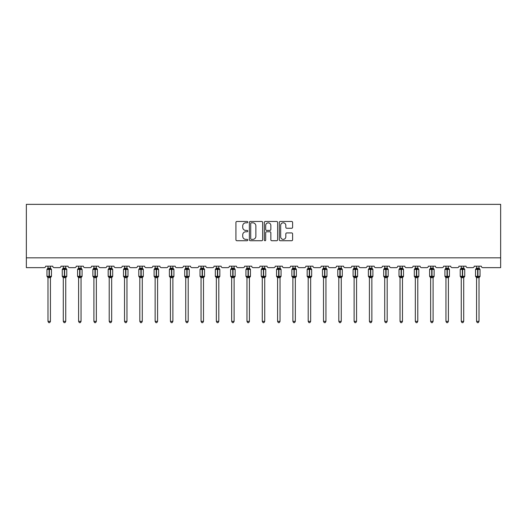 <?xml version="1.0" encoding="UTF-8"?>
<svg xmlns="http://www.w3.org/2000/svg" width="527" height="527" viewBox="0 0 527 527"><rect width="100%" height="100%" fill="white"/><g stroke="black" fill="none" stroke-linecap="round" stroke-linejoin="round"><path stroke-width="0.79" d="M247.802 222.137A0.672 0.672 0 0 0 247.13 221.465L236.893 221.465A0.962 0.962 0 0 0 235.931 222.427L235.931 239.765A0.962 0.962 0 0 0 236.893 240.727L247.13 240.727A0.672 0.672 0 0 0 247.802 240.055A0.672 0.672 0 0 0 247.13 239.377L245.806 239.377A3.083 3.083 0 0 1 242.723 236.3L242.723 234.851A3.083 3.083 0 0 1 245.806 231.768L247.13 231.768A0.672 0.672 0 0 0 247.802 231.096A0.672 0.672 0 0 0 247.13 230.424L245.806 230.424A3.083 3.083 0 0 1 242.723 227.341L242.723 225.899A3.083 3.083 0 0 1 245.806 222.816L247.13 222.816A0.672 0.672 0 0 0 247.802 222.137M291.648 228.257A0.962 0.962 0 0 0 292.61 227.295L292.61 222.427A0.962 0.962 0 0 0 291.648 221.465L280.285 221.465A0.962 0.962 0 0 0 279.317 222.427L279.317 239.765A0.962 0.962 0 0 0 280.285 240.727L291.648 240.727A0.962 0.962 0 0 0 292.61 239.765L292.61 233.889A0.962 0.962 0 0 0 291.648 232.927L286.78 232.927A0.962 0.962 0 0 0 285.818 233.889L285.818 236.801A2.576 2.576 0 0 1 283.243 239.377A2.576 2.576 0 0 1 280.667 236.801L280.667 225.391A2.576 2.576 0 0 1 283.243 222.816A2.576 2.576 0 0 1 285.818 225.391L285.818 227.295A0.962 0.962 0 0 0 286.78 228.257L291.648 228.257M500.65 257.835L500.65 204.357L26.35 204.357L26.35 267.644L44.209 267.644A1.469 1.469 0 0 0 45.678 266.175L52.746 266.175A1.469 1.469 0 0 0 54.215 267.644L59.511 267.644A1.469 1.469 0 0 0 60.987 266.175L68.049 266.175A1.469 1.469 0 0 0 69.524 267.644L74.821 267.644A1.469 1.469 0 0 0 76.29 266.175L83.358 266.175A1.469 1.469 0 0 0 84.827 267.644L90.124 267.644A1.469 1.469 0 0 0 91.599 266.175L98.661 266.175A1.469 1.469 0 0 0 100.137 267.644L105.433 267.644A1.469 1.469 0 0 0 106.902 266.175L113.97 266.175A1.469 1.469 0 0 0 115.439 267.644L120.742 267.644A1.469 1.469 0 0 0 122.211 266.175L129.273 266.175A1.469 1.469 0 0 0 130.749 267.644L136.045 267.644A1.469 1.469 0 0 0 137.514 266.175L144.582 266.175A1.469 1.469 0 0 0 146.051 267.644L151.354 267.644A1.469 1.469 0 0 0 152.823 266.175L159.885 266.175A1.469 1.469 0 0 0 161.361 267.644L166.657 267.644A1.469 1.469 0 0 0 168.133 266.175L175.195 266.175A1.469 1.469 0 0 0 176.664 267.644L181.967 267.644A1.469 1.469 0 0 0 183.436 266.175L190.497 266.175A1.469 1.469 0 0 0 191.973 267.644L197.269 267.644A1.469 1.469 0 0 0 198.745 266.175L205.807 266.175A1.469 1.469 0 0 0 207.276 267.644L212.579 267.644A1.469 1.469 0 0 0 214.048 266.175L221.116 266.175A1.469 1.469 0 0 0 222.585 267.644L227.881 267.644A1.469 1.469 0 0 0 229.357 266.175L236.419 266.175A1.469 1.469 0 0 0 237.894 267.644L243.191 267.644A1.469 1.469 0 0 0 244.66 266.175L251.728 266.175A1.469 1.469 0 0 0 253.197 267.644L258.493 267.644A1.469 1.469 0 0 0 259.969 266.175L267.031 266.175A1.469 1.469 0 0 0 268.507 267.644L273.803 267.644A1.469 1.469 0 0 0 275.272 266.175L282.34 266.175A1.469 1.469 0 0 0 283.809 267.644L289.106 267.644A1.469 1.469 0 0 0 290.581 266.175L297.643 266.175A1.469 1.469 0 0 0 299.119 267.644L304.415 267.644A1.469 1.469 0 0 0 305.884 266.175L312.952 266.175A1.469 1.469 0 0 0 314.421 267.644L319.724 267.644A1.469 1.469 0 0 0 321.193 266.175L328.255 266.175A1.469 1.469 0 0 0 329.731 267.644L335.027 267.644A1.469 1.469 0 0 0 336.503 266.175L343.564 266.175A1.469 1.469 0 0 0 345.033 267.644L350.336 267.644A1.469 1.469 0 0 0 351.805 266.175L358.867 266.175A1.469 1.469 0 0 0 360.343 267.644L365.639 267.644A1.469 1.469 0 0 0 367.115 266.175L374.177 266.175A1.469 1.469 0 0 0 375.646 267.644L380.949 267.644A1.469 1.469 0 0 0 382.418 266.175L389.486 266.175A1.469 1.469 0 0 0 390.955 267.644L396.251 267.644A1.469 1.469 0 0 0 397.727 266.175L404.789 266.175A1.469 1.469 0 0 0 406.258 267.644L411.561 267.644A1.469 1.469 0 0 0 413.03 266.175L420.098 266.175A1.469 1.469 0 0 0 421.567 267.644L426.863 267.644A1.469 1.469 0 0 0 428.339 266.175L435.401 266.175A1.469 1.469 0 0 0 436.876 267.644L442.173 267.644A1.469 1.469 0 0 0 443.642 266.175L450.71 266.175A1.469 1.469 0 0 0 452.179 267.644L457.476 267.644A1.469 1.469 0 0 0 458.951 266.175L466.013 266.175A1.469 1.469 0 0 0 467.489 267.644L472.785 267.644A1.469 1.469 0 0 0 474.254 266.175L481.322 266.175A1.469 1.469 0 0 0 482.791 267.644L500.65 267.644L500.65 257.835L26.35 257.835M262.657 222.427A0.962 0.962 0 0 0 261.695 221.465L250.332 221.465A0.962 0.962 0 0 0 249.37 222.427L249.37 239.765A0.962 0.962 0 0 0 250.332 240.727L261.695 240.727A0.962 0.962 0 0 0 262.657 239.765L262.657 222.427M265.305 221.465L276.668 221.465A0.962 0.962 0 0 1 277.63 222.427L277.63 239.765A0.962 0.962 0 0 1 276.668 240.727L271.807 240.727A0.962 0.962 0 0 1 270.845 239.765L270.845 232.736A0.962 0.962 0 0 0 269.883 231.768L266.655 231.768A0.962 0.962 0 0 0 265.694 232.736L265.694 240.055A0.672 0.672 0 0 1 265.015 240.727A0.672 0.672 0 0 1 264.343 240.055L264.343 222.427A0.962 0.962 0 0 1 265.305 221.465M251.392 222.816A0.672 0.672 0 0 0 250.714 223.488L250.714 238.705A0.672 0.672 0 0 0 251.392 239.377L252.789 239.377A3.083 3.083 0 0 0 255.865 236.3L255.865 225.899A3.083 3.083 0 0 0 252.789 222.816L251.392 222.816M270.845 225.437A2.576 2.576 0 0 0 268.269 222.862A2.576 2.576 0 0 0 265.694 225.437L265.694 229.462A0.962 0.962 0 0 0 266.655 230.424L269.883 230.424A0.962 0.962 0 0 0 270.845 229.462L270.845 225.437M50.44 321.365L49.703 322.643L48.721 322.643L47.983 321.365L50.44 321.365L50.44 277.571L49.064 277.716L49.064 276.747L47.628 276.398L49.064 276.747L49.36 276.306L49.36 268.994L50.796 269.343L51.145 268.974A0.487 0.487 0 0 1 51.468 269.435L46.956 269.435L46.956 276.306L49.064 276.306L49.064 268.994L47.417 269.027A1.08 1.028 0 0 0 47.983 268.118L50.44 268.171L50.44 266.175M49.064 276.747L49.36 276.306L51.468 276.306A0.487 0.487 0 0 1 51.145 276.767L50.44 277.782M47.983 321.365L47.983 277.571L47.628 276.398L47.417 276.715A1.08 1.028 180 0 1 47.983 277.624M49.064 277.716L47.983 277.571M47.983 266.175L47.983 268.124M49.36 277.716L49.36 276.747L50.796 276.398L51.145 276.767M47.983 268.171L47.628 269.343L47.983 268.171M50.796 269.343L50.44 268.171M50.44 277.571L50.796 276.398M65.743 321.365L65.005 322.643L64.031 322.643L63.293 321.365L65.743 321.365L65.743 277.571L64.373 277.716L64.373 276.747L62.937 276.398L64.373 276.747L64.663 276.306L64.663 268.994L66.099 269.343L66.455 268.974A0.487 0.487 0 0 1 66.777 269.435L62.258 269.435L62.258 276.306L64.373 276.306L64.373 268.994L62.726 269.027A1.08 1.028 0 0 0 63.293 268.118L65.743 268.171L65.743 266.175M64.373 276.747L64.663 276.306L66.777 276.306A0.487 0.487 0 0 1 66.455 276.767L65.743 277.782M63.293 321.365L63.293 277.571L62.937 276.398L62.726 276.715A1.08 1.028 180 0 1 63.293 277.624M64.373 277.716L63.293 277.571M63.293 266.175L63.293 268.124M64.663 277.716L64.663 276.747L66.099 276.398L66.455 276.767M63.293 268.171L62.937 269.343L63.293 268.171M66.099 269.343L65.743 268.171M65.743 277.571L66.099 276.398M81.053 321.365L80.315 322.643L79.333 322.643L78.595 321.365L81.053 321.365L81.053 277.571L79.676 277.716L79.676 276.747L78.24 276.398L79.676 276.747L79.972 276.306L79.972 268.994L81.408 269.343L81.757 268.974A0.487 0.487 0 0 1 82.08 269.435L77.568 269.435L77.568 276.306L79.676 276.306L79.676 268.994L78.029 269.027A1.08 1.028 0 0 0 78.595 268.118L81.053 268.171L81.053 266.175M79.676 276.747L79.972 276.306L82.08 276.306A0.487 0.487 0 0 1 81.757 276.767L81.053 277.782M78.595 321.365L78.595 277.571L78.24 276.398L78.029 276.715A1.08 1.028 180 0 1 78.595 277.624M79.676 277.716L78.595 277.571M78.595 266.175L78.595 268.124M79.972 277.716L79.972 276.747L81.408 276.398L81.757 276.767M78.595 268.171L78.24 269.343L78.595 268.171M81.408 269.343L81.053 268.171M81.053 277.571L81.408 276.398M96.355 321.365L95.618 322.643L94.643 322.643L93.905 321.365L96.355 321.365L96.355 277.571L94.985 277.716L94.985 276.747L93.549 276.398L94.985 276.747L95.275 276.306L95.275 268.994L96.711 269.343L97.067 268.974A0.487 0.487 0 0 1 97.39 269.435L92.871 269.435L92.871 276.306L94.985 276.306L94.985 268.994L93.338 269.027A1.08 1.028 0 0 0 93.905 268.118L96.355 268.171L96.355 266.175M94.985 276.747L95.275 276.306L97.39 276.306A0.487 0.487 0 0 1 97.067 276.767L96.355 277.782M93.905 321.365L93.905 277.571L93.549 276.398L93.338 276.715A1.08 1.028 180 0 1 93.905 277.624M94.985 277.716L93.905 277.571M93.905 266.175L93.905 268.124M95.275 277.716L95.275 276.747L96.711 276.398L97.067 276.767M93.905 268.171L93.549 269.343L93.905 268.171M96.711 269.343L96.355 268.171M96.355 277.571L96.711 276.398M111.665 321.365L110.927 322.643L109.945 322.643L109.208 321.365L111.665 321.365L111.665 277.571L110.288 277.716L110.288 276.747L108.852 276.398L110.288 276.747L110.584 276.306L110.584 268.994L112.02 269.343L112.37 268.974A0.487 0.487 0 0 1 112.692 269.435L108.18 269.435L108.18 276.306L110.288 276.306L110.288 268.994L108.641 269.027A1.08 1.028 0 0 0 109.208 268.118L111.665 268.171L111.665 266.175M110.288 276.747L110.584 276.306L112.692 276.306A0.487 0.487 0 0 1 112.37 276.767L111.665 277.782M109.208 321.365L109.208 277.571L108.852 276.398L108.641 276.715A1.08 1.028 180 0 1 109.208 277.624M110.288 277.716L109.208 277.571M109.208 266.175L109.208 268.124M110.584 277.716L110.584 276.747L112.02 276.398L112.37 276.767M109.208 268.171L108.852 269.343L109.208 268.171M112.02 269.343L111.665 268.171M111.665 277.571L112.02 276.398M126.967 321.365L126.236 322.643L125.255 322.643L124.517 321.365L126.967 321.365L126.967 277.571L125.597 277.716L125.597 276.747L124.161 276.398L125.597 276.747L125.887 276.306L125.887 268.994L127.323 269.343L127.679 268.974A0.487 0.487 0 0 1 128.002 269.435L123.489 269.435L123.489 276.306L125.597 276.306L125.597 268.994L123.95 269.027A1.08 1.028 0 0 0 124.517 268.118L126.967 268.171L126.967 266.175M125.597 276.747L125.887 276.306L128.002 276.306A0.487 0.487 0 0 1 127.679 276.767L126.967 277.782M124.517 321.365L124.517 277.571L124.161 276.398L123.95 276.715A1.08 1.028 180 0 1 124.517 277.624M125.597 277.716L124.517 277.571M124.517 266.175L124.517 268.124M125.887 277.716L125.887 276.747L127.323 276.398L127.679 276.767M124.517 268.171L124.161 269.343L124.517 268.171M127.323 269.343L126.967 268.171M126.967 277.571L127.323 276.398M142.277 321.365L141.539 322.643L140.557 322.643L139.82 321.365L142.277 321.365L142.277 277.571L140.9 277.716L140.9 276.747L139.464 276.398L140.9 276.747L141.196 276.306L141.196 268.994L142.633 269.343L142.982 268.974A0.487 0.487 0 0 1 143.304 269.435L138.792 269.435L138.792 276.306L140.9 276.306L140.9 268.994L139.253 269.027A1.08 1.028 0 0 0 139.82 268.118L142.277 268.171L142.277 266.175M140.9 276.747L141.196 276.306L143.304 276.306A0.487 0.487 0 0 1 142.982 276.767L142.277 277.782M139.82 321.365L139.82 277.571L139.464 276.398L139.253 276.715A1.08 1.028 180 0 1 139.82 277.624M140.9 277.716L139.82 277.571M139.82 266.175L139.82 268.124M141.196 277.716L141.196 276.747L142.633 276.398L142.982 276.767M139.82 268.171L139.464 269.343L139.82 268.171M142.633 269.343L142.277 268.171M142.277 277.571L142.633 276.398M157.58 321.365L156.848 322.643L155.867 322.643L155.129 321.365L157.58 321.365L157.586 277.571L156.209 277.716L156.209 276.747L154.773 276.398L156.209 276.747L156.506 276.306L156.506 268.994L157.935 269.343L158.291 268.974A0.487 0.487 0 0 1 158.614 269.435L154.101 269.435L154.101 276.306L156.209 276.306L156.209 268.994L154.563 269.027A1.08 1.028 0 0 0 155.129 268.118L157.586 268.171L157.58 266.175M156.209 276.747L156.506 276.306L158.614 276.306A0.487 0.487 0 0 1 158.291 276.767L157.58 277.782M155.129 321.365L155.129 277.571L154.773 276.398L154.563 276.715A1.08 1.028 180 0 1 155.129 277.624M156.209 277.716L155.129 277.571M155.129 266.175L155.129 268.124M156.506 277.716L156.506 276.747L157.935 276.398L158.291 276.767M155.129 268.171L154.773 269.343L155.129 268.171M157.935 269.343L157.586 268.171M157.586 277.571L157.935 276.398M172.889 321.365L172.151 322.643L171.17 322.643L170.438 321.365L172.889 321.365L172.889 277.571L171.512 277.716L171.512 276.747L170.083 276.398L171.512 276.747L171.809 276.306L171.809 268.994L173.245 269.343L173.594 268.974A0.487 0.487 0 0 1 173.917 269.435L169.404 269.435L169.404 276.306L171.512 276.306L171.512 268.994L169.872 269.027A1.08 1.028 0 0 0 170.438 268.118L172.889 268.171L172.889 266.175M171.512 276.747L171.809 276.306L173.917 276.306A0.487 0.487 0 0 1 173.594 276.767L172.889 277.782M170.438 321.365L170.438 277.617L170.083 276.398L169.872 276.715A1.08 1.028 180 0 1 170.438 277.624M171.512 277.716L170.432 277.571M170.438 266.175L170.438 268.124M171.809 277.716L171.809 276.747L173.245 276.398L173.594 276.767M170.432 268.171L170.083 269.343L170.432 268.171M173.245 269.343L172.889 268.171M172.889 277.571L173.245 276.398M188.192 321.365L187.46 322.643L186.479 322.643L185.741 321.365L188.192 321.365L188.198 277.571L186.821 277.716L186.821 276.747L185.385 276.398L186.821 276.747L187.118 276.306L187.118 268.994L188.554 269.343L188.903 268.974A0.487 0.487 0 0 1 189.226 269.435L184.713 269.435L184.713 276.306L186.821 276.306L186.821 268.994L185.175 269.027A1.08 1.028 0 0 0 185.741 268.118L188.198 268.171L188.192 266.175M186.821 276.747L187.118 276.306L189.226 276.306A0.487 0.487 0 0 1 188.903 276.767L188.192 277.782M185.741 321.365L185.741 277.571L185.385 276.398L185.175 276.715A1.08 1.028 180 0 1 185.741 277.624M186.821 277.716L185.741 277.571M185.741 266.175L185.741 268.124M187.118 277.716L187.118 276.747L188.554 276.398L188.903 276.767M185.741 268.171L185.385 269.343L185.741 268.171M188.554 269.343L188.198 268.171M188.198 277.571L188.554 276.398M203.501 321.365L202.763 322.643L201.782 322.643L201.05 321.365L203.501 321.365L203.501 277.571L202.124 277.716L202.124 276.747L200.695 276.398L202.124 276.747L202.421 276.306L202.421 268.994L203.857 269.343L204.212 268.974A0.487 0.487 0 0 1 204.529 269.435L200.016 269.435L200.016 276.306L202.124 276.306L202.124 268.994L200.484 269.027A1.08 1.028 0 0 0 201.05 268.118L203.501 268.171L203.501 266.175M202.124 276.747L202.421 276.306L204.529 276.306A0.487 0.487 0 0 1 204.212 276.767L203.501 277.782M201.05 321.365L201.05 277.571L200.695 276.398L200.484 276.715A1.08 1.028 180 0 1 201.05 277.624M202.124 277.716L201.05 277.571M201.05 266.175L201.05 268.124M202.421 277.716L202.421 276.747L203.857 276.398L204.212 276.767M201.05 268.171L200.695 269.343L201.05 268.171M203.857 269.343L203.501 268.171M203.501 277.571L203.857 276.398M218.81 321.365L218.073 322.643L217.091 322.643L216.353 321.365L218.81 321.365L218.81 277.571L217.434 277.716L217.434 276.747L215.998 276.398L217.434 276.747L217.73 276.306L217.73 268.994L219.166 269.343L219.515 268.974A0.487 0.487 0 0 1 219.838 269.435L215.326 269.435L215.326 276.306L217.434 276.306L217.434 268.994L215.787 269.027A1.08 1.028 0 0 0 216.353 268.118L218.81 268.171L218.81 266.175M217.434 276.747L217.73 276.306L219.838 276.306A0.487 0.487 0 0 1 219.515 276.767L218.81 277.782M216.353 321.365L216.353 277.571L215.998 276.398L215.787 276.715A1.08 1.028 180 0 1 216.353 277.624M217.434 277.716L216.353 277.571M216.353 266.175L216.353 268.124M217.73 277.716L217.73 276.747L219.166 276.398L219.515 276.767M216.353 268.171L215.998 269.343L216.353 268.171M219.166 269.343L218.81 268.171M218.81 277.571L219.166 276.398M234.113 321.365L233.375 322.643L232.4 322.643L231.663 321.365L234.113 321.365L234.113 277.571L232.743 277.716L232.743 276.747L231.307 276.398L232.743 276.747L233.033 276.306L233.033 268.994L234.469 269.343L234.825 268.974A0.487 0.487 0 0 1 235.141 269.435L230.628 269.435L230.628 276.306L232.743 276.306L232.743 268.994L231.096 269.027A1.08 1.028 0 0 0 231.663 268.118L234.113 268.171L234.113 266.175M232.743 276.747L233.033 276.306L235.141 276.306A0.487 0.487 0 0 1 234.825 276.767L234.113 277.782M231.663 321.365L231.663 277.571L231.307 276.398L231.096 276.715A1.08 1.028 180 0 1 231.663 277.624M232.743 277.716L231.663 277.571M231.663 266.175L231.663 268.124M233.033 277.716L233.033 276.747L234.469 276.398L234.825 276.767M231.663 268.171L231.307 269.343L231.663 268.171M234.469 269.343L234.113 268.171M234.113 277.571L234.469 276.398M249.423 321.365L248.685 322.643L247.703 322.643L246.965 321.365L249.423 321.365L249.423 277.571L248.046 277.716L248.046 276.747L246.61 276.398L248.046 276.747L248.342 276.306L248.342 268.994L249.778 269.343L250.127 268.974A0.487 0.487 0 0 1 250.45 269.435L245.938 269.435L245.938 276.306L248.046 276.306L248.046 268.994L246.399 269.027A1.08 1.028 0 0 0 246.965 268.118L249.423 268.171L249.423 266.175M248.046 276.747L248.342 276.306L250.45 276.306A0.487 0.487 0 0 1 250.127 276.767L249.423 277.782M246.965 321.365L246.965 277.571L246.61 276.398L246.399 276.715A1.08 1.028 180 0 1 246.965 277.624M248.046 277.716L246.965 277.571M246.965 266.175L246.965 268.124M248.342 277.716L248.342 276.747L249.778 276.398L250.127 276.767M246.965 268.171L246.61 269.343L246.965 268.171M249.778 269.343L249.423 268.171M249.423 277.571L249.778 276.398M264.725 321.365L263.987 322.643L263.013 322.643L262.275 321.365L264.725 321.365L264.725 277.571L263.355 277.716L263.355 276.747L261.919 276.398L263.355 276.747L263.645 276.306L263.645 268.994L265.081 269.343L265.437 268.974A0.487 0.487 0 0 1 265.76 269.435L261.24 269.435L261.24 276.306L263.355 276.306L263.355 268.994L261.708 269.027A1.08 1.028 0 0 0 262.275 268.118L264.725 268.171L264.725 266.175M263.355 276.747L263.645 276.306L265.76 276.306A0.487 0.487 0 0 1 265.437 276.767L264.725 277.782M262.275 321.365L262.275 277.571L261.919 276.398L261.708 276.715A1.08 1.028 180 0 1 262.275 277.624M263.355 277.716L262.275 277.571M262.275 266.175L262.275 268.124M263.645 277.716L263.645 276.747L265.081 276.398L265.437 276.767M262.275 268.171L261.919 269.343L262.275 268.171M265.081 269.343L264.725 268.171M264.725 277.571L265.081 276.398M277.577 321.365L280.035 321.365L279.297 322.643L278.315 322.643L277.577 321.365L277.577 277.617A1.08 1.028 180 0 0 277.011 276.715L278.658 276.747L278.954 276.306L278.954 268.994L280.39 269.343L280.739 268.974A0.487 0.487 0 0 1 281.062 269.435L276.55 269.435L276.55 276.306L278.658 276.306L278.658 268.994L277.011 269.027A1.08 1.028 0 0 0 277.577 268.118L280.035 268.171L280.035 266.175M280.035 321.365L280.035 277.571L278.658 277.716L278.658 276.747L278.954 276.306L281.062 276.306A0.487 0.487 0 0 1 280.739 276.767L280.035 277.782M278.658 277.716L277.577 277.624M277.577 266.175L277.577 268.124M278.954 277.716L278.954 276.747L280.39 276.398L280.739 276.767M277.577 268.171L277.222 269.343L277.577 268.171M280.39 269.343L280.035 268.171M280.035 277.571L280.39 276.398M277.577 277.571L277.222 276.398M292.887 321.365L295.337 321.365L294.6 322.643L293.625 322.643L292.887 321.365L292.887 277.617A1.08 1.028 180 0 0 292.32 276.715L293.967 276.747L294.257 276.306L294.257 268.994L295.693 269.343L296.049 268.974A0.487 0.487 0 0 1 296.372 269.435L291.859 269.435L291.859 276.306L293.967 276.306L293.967 268.994L292.32 269.027A1.08 1.028 0 0 0 292.887 268.118L295.337 268.171L295.337 266.175M295.337 321.365L295.337 277.571L293.967 277.716L293.967 276.747L294.257 276.306L296.372 276.306A0.487 0.487 0 0 1 296.049 276.767L295.337 277.782M293.967 277.716L292.887 277.624M292.887 266.175L292.887 268.124M294.257 277.716L294.257 276.747L295.693 276.398L296.049 276.767M292.887 268.171L292.531 269.343L292.887 268.171M295.693 269.343L295.337 268.171M295.337 277.571L295.693 276.398M292.887 277.571L292.531 276.398M308.19 321.365L310.647 321.365L309.909 322.643L308.927 322.643L308.19 321.365L308.19 277.617A1.08 1.028 180 0 0 307.623 276.715L309.27 276.747L309.566 276.306L309.566 268.994L311.002 269.343L311.352 268.974A0.487 0.487 0 0 1 311.674 269.435L307.162 269.435L307.162 276.306L309.27 276.306L309.27 268.994L307.623 269.027A1.08 1.028 0 0 0 308.19 268.118L310.647 268.171L310.647 266.175M310.647 321.365L310.647 277.571L309.27 277.716L309.27 276.747L309.566 276.306L311.674 276.306A0.487 0.487 0 0 1 311.352 276.767L310.647 277.782M309.27 277.716L308.19 277.624M308.19 266.175L308.19 268.124M309.566 277.716L309.566 276.747L311.002 276.398L311.352 276.767M308.19 268.171L307.834 269.343L308.19 268.171M311.002 269.343L310.647 268.171M310.647 277.571L311.002 276.398M308.19 277.571L307.834 276.398M323.499 321.365L325.95 321.365L325.218 322.643L324.237 322.643L323.499 321.365L323.499 277.617A1.08 1.028 180 0 0 322.932 276.715L324.579 276.747L324.876 276.306L324.876 268.994L326.305 269.343L326.661 268.974A0.487 0.487 0 0 1 326.984 269.435L322.471 269.435L322.471 276.306L324.579 276.306L324.579 268.994L322.932 269.027A1.08 1.028 0 0 0 323.499 268.118L325.95 268.171L325.95 266.175M325.95 321.365L325.95 277.571L324.579 277.716L324.579 276.747L324.876 276.306L326.984 276.306A0.487 0.487 0 0 1 326.661 276.767L325.95 277.782M324.579 277.716L323.499 277.624M323.499 266.175L323.499 268.124M324.876 277.716L324.876 276.747L326.305 276.398L326.661 276.767M323.499 268.171L323.143 269.343L323.499 268.171M326.305 269.343L325.95 268.171M325.95 277.571L326.305 276.398M323.499 277.571L323.143 276.398M338.808 321.365L341.259 321.365L340.521 322.643L339.54 322.643L338.808 321.365L338.808 277.617A1.08 1.028 180 0 0 338.235 276.715L339.882 276.747L340.178 276.306L340.178 268.994L341.615 269.343L341.964 268.974A0.487 0.487 0 0 1 342.286 269.435L337.774 269.435L337.774 276.306L339.882 276.306L339.882 268.994L338.235 269.027A1.08 1.028 0 0 0 338.808 268.118L341.259 268.171L341.259 266.175M341.259 321.365L341.259 277.571L339.882 277.716L339.882 276.747L340.178 276.306L342.286 276.306A0.487 0.487 0 0 1 341.964 276.767L341.259 277.782M339.882 277.716L338.808 277.624M338.808 266.175L338.808 268.124M340.178 277.716L340.178 276.747L341.615 276.398L341.964 276.767M338.802 268.171L338.446 269.343L338.802 268.171M341.615 269.343L341.259 268.171M341.259 277.571L341.615 276.398M338.802 277.571L338.446 276.398M354.111 321.365L356.562 321.365L355.83 322.643L354.849 322.643L354.111 321.365L354.111 277.617A1.08 1.028 180 0 0 353.545 276.715L355.191 276.747L355.488 276.306L355.488 268.994L356.917 269.343L357.273 268.974A0.487 0.487 0 0 1 357.596 269.435L353.083 269.435L353.083 276.306L355.191 276.306L355.191 268.994L353.545 269.027A1.08 1.028 0 0 0 354.111 268.118L356.568 268.171L356.562 266.175M356.562 321.365L356.568 277.571L355.191 277.716L355.191 276.747L355.488 276.306L357.596 276.306A0.487 0.487 0 0 1 357.273 276.767L356.562 277.782M355.191 277.716L354.111 277.624M354.111 266.175L354.111 268.124M355.488 277.716L355.488 276.747L356.917 276.398L357.273 276.767M354.111 268.171L353.755 269.343L354.111 268.171M356.917 269.343L356.568 268.171M356.568 277.571L356.917 276.398M354.111 277.571L353.755 276.398M369.42 321.365L371.871 321.365L371.133 322.643L370.152 322.643L369.42 321.365L369.42 277.617A1.08 1.028 180 0 0 368.854 276.715L370.494 276.747L370.791 276.306L370.791 268.994L372.227 269.343L372.576 268.974A0.487 0.487 0 0 1 372.899 269.435L368.386 269.435L368.386 276.306L370.494 276.306L370.494 268.994L368.854 269.027A1.08 1.028 0 0 0 369.42 268.118L371.871 268.171L371.871 266.175M371.871 321.365L371.871 277.571L370.494 277.716L370.494 276.747L370.791 276.306L372.899 276.306A0.487 0.487 0 0 1 372.576 276.767L371.871 277.782M370.494 277.716L369.42 277.624M369.42 266.175L369.42 268.124M370.791 277.716L370.791 276.747L372.227 276.398L372.576 276.767M369.414 268.171L369.065 269.343L369.414 268.171M372.227 269.343L371.871 268.171M371.871 277.571L372.227 276.398M369.414 277.571L369.065 276.398M384.723 321.365L387.18 321.365L386.443 322.643L385.461 322.643L384.723 321.365L384.723 277.617A1.08 1.028 180 0 0 384.157 276.715L385.804 276.747L386.1 276.306L386.1 268.994L387.536 269.343L387.885 268.974A0.487 0.487 0 0 1 388.208 269.435L383.696 269.435L383.696 276.306L385.804 276.306L385.804 268.994L384.157 269.027A1.08 1.028 0 0 0 384.723 268.118L387.18 268.171L387.18 266.175M387.18 321.365L387.18 277.571L385.804 277.716L385.804 276.747L386.1 276.306L388.208 276.306A0.487 0.487 0 0 1 387.885 276.767L387.18 277.782M385.804 277.716L384.723 277.624M384.723 266.175L384.723 268.124M386.1 277.716L386.1 276.747L387.536 276.398L387.885 276.767M384.723 268.171L384.367 269.343L384.723 268.171M387.536 269.343L387.18 268.171M387.18 277.571L387.536 276.398M384.723 277.571L384.367 276.398M400.033 321.365L402.483 321.365L401.745 322.643L400.764 322.643L400.033 321.365L400.033 277.617A1.08 1.028 180 0 0 399.466 276.715L401.113 276.747L401.403 276.306L401.403 268.994L402.839 269.343L403.195 268.974A0.487 0.487 0 0 1 403.511 269.435L398.998 269.435L398.998 276.306L401.113 276.306L401.113 268.994L399.466 269.027A1.08 1.028 0 0 0 400.033 268.118L402.483 268.171L402.483 266.175M402.483 321.365L402.483 277.571L401.113 277.716L401.113 276.747L401.403 276.306L403.511 276.306A0.487 0.487 0 0 1 403.195 276.767L402.483 277.782M401.113 277.716L400.033 277.624M400.033 266.175L400.033 268.124M401.403 277.716L401.403 276.747L402.839 276.398L403.195 276.767M400.033 268.171L399.677 269.343L400.033 268.171M402.839 269.343L402.483 268.171M402.483 277.571L402.839 276.398M400.033 277.571L399.677 276.398M415.335 321.365L417.792 321.365L417.055 322.643L416.073 322.643L415.335 321.365L415.335 277.617A1.08 1.028 180 0 0 414.769 276.715L416.416 276.747L416.712 276.306L416.712 268.994L418.148 269.343L418.497 268.974A0.487 0.487 0 0 1 418.82 269.435L414.308 269.435L414.308 276.306L416.416 276.306L416.416 268.994L414.769 269.027A1.08 1.028 0 0 0 415.335 268.118L417.792 268.171L417.792 266.175M417.792 321.365L417.792 277.571L416.416 277.716L416.416 276.747L416.712 276.306L418.82 276.306A0.487 0.487 0 0 1 418.497 276.767L417.792 277.782M416.416 277.716L415.335 277.624M415.335 266.175L415.335 268.124M416.712 277.716L416.712 276.747L418.148 276.398L418.497 276.767M415.335 268.171L414.98 269.343L415.335 268.171M418.148 269.343L417.792 268.171M417.792 277.571L418.148 276.398M415.335 277.571L414.98 276.398M430.645 321.365L433.095 321.365L432.357 322.643L431.382 322.643L430.645 321.365L430.645 277.617A1.08 1.028 180 0 0 430.078 276.715L431.725 276.747L432.015 276.306L432.015 268.994L433.451 269.343L433.807 268.974A0.487 0.487 0 0 1 434.129 269.435L429.61 269.435L429.61 276.306L431.725 276.306L431.725 268.994L430.078 269.027A1.08 1.028 0 0 0 430.645 268.118L433.095 268.171L433.095 266.175M433.095 321.365L433.095 277.571L431.725 277.716L431.725 276.747L432.015 276.306L434.129 276.306A0.487 0.487 0 0 1 433.807 276.767L433.095 277.782M431.725 277.716L430.645 277.624M430.645 266.175L430.645 268.124M432.015 277.716L432.015 276.747L433.451 276.398L433.807 276.767M430.645 268.171L430.289 269.343L430.645 268.171M433.451 269.343L433.095 268.171M433.095 277.571L433.451 276.398M430.645 277.571L430.289 276.398M445.947 321.365L448.405 321.365L447.667 322.643L446.685 322.643L445.947 321.365L445.947 277.617A1.08 1.028 180 0 0 445.381 276.715L447.028 276.747L447.324 276.306L447.324 268.994L448.76 269.343L449.109 268.974A0.487 0.487 0 0 1 449.432 269.435L444.92 269.435L444.92 276.306L447.028 276.306L447.028 268.994L445.381 269.027A1.08 1.028 0 0 0 445.947 268.118L448.405 268.171L448.405 266.175M448.405 321.365L448.405 277.571L447.028 277.716L447.028 276.747L447.324 276.306L449.432 276.306A0.487 0.487 0 0 1 449.109 276.767L448.405 277.782M447.028 277.716L445.947 277.624M445.947 266.175L445.947 268.124M447.324 277.716L447.324 276.747L448.76 276.398L449.109 276.767M445.947 268.171L445.592 269.343L445.947 268.171M448.76 269.343L448.405 268.171M448.405 277.571L448.76 276.398M445.947 277.571L445.592 276.398M461.257 321.365L463.707 321.365L462.969 322.643L461.995 322.643L461.257 321.365L461.257 277.617A1.08 1.028 180 0 0 460.69 276.715L462.337 276.747L462.627 276.306L462.627 268.994L464.063 269.343L464.419 268.974A0.487 0.487 0 0 1 464.742 269.435L460.223 269.435L460.223 276.306L462.337 276.306L462.337 268.994L460.69 269.027A1.08 1.028 0 0 0 461.257 268.118L463.707 268.171L463.707 266.175M463.707 321.365L463.707 277.571L462.337 277.716L462.337 276.747L462.627 276.306L464.742 276.306A0.487 0.487 0 0 1 464.419 276.767L463.707 277.782M462.337 277.716L461.257 277.624M461.257 266.175L461.257 268.124M462.627 277.716L462.627 276.747L464.063 276.398L464.419 276.767M461.257 268.171L460.901 269.343L461.257 268.171M464.063 269.343L463.707 268.171M463.707 277.571L464.063 276.398M461.257 277.571L460.901 276.398M476.56 321.365L479.017 321.365L478.279 322.643L477.297 322.643L476.56 321.365L476.56 277.617A1.08 1.028 180 0 0 475.993 276.715L477.64 276.747L477.936 276.306L477.936 268.994L479.372 269.343L479.722 268.974A0.487 0.487 0 0 1 480.044 269.435L475.532 269.435L475.532 276.306L477.64 276.306L477.64 268.994L475.993 269.027A1.08 1.028 0 0 0 476.56 268.118L479.017 268.171L479.017 266.175M479.017 321.365L479.017 277.571L477.64 277.716L477.64 276.747L477.936 276.306L480.044 276.306A0.487 0.487 0 0 1 479.722 276.767L479.017 277.782M477.64 277.716L476.56 277.624M476.56 266.175L476.56 268.124M477.936 277.716L477.936 276.747L479.372 276.398L479.722 276.767M476.56 268.171L476.204 269.343L476.56 268.171M479.372 269.343L479.017 268.171M479.017 277.571L479.372 276.398M476.56 277.571L476.204 276.398M49.36 268.026L49.36 268.994L49.064 268.026M51.007 269.027A1.08 1.028 0 0 1 50.44 268.118M50.44 277.624A1.08 1.028 180 0 1 51.007 276.715M64.663 268.026L64.663 268.994L64.373 268.026M66.31 269.027A1.08 1.028 0 0 1 65.743 268.118M65.743 277.624A1.08 1.028 180 0 1 66.31 276.715M79.972 268.026L79.972 268.994L79.676 268.026M81.619 269.027A1.08 1.028 0 0 1 81.053 268.118M81.053 277.624A1.08 1.028 180 0 1 81.619 276.715M95.275 268.026L95.275 268.994L94.985 268.026M96.922 269.027A1.08 1.028 0 0 1 96.355 268.118M96.355 277.624A1.08 1.028 180 0 1 96.922 276.715M110.584 268.026L110.584 268.994L110.288 268.026M112.231 269.027A1.08 1.028 0 0 1 111.665 268.118M111.665 277.624A1.08 1.028 180 0 1 112.231 276.715M125.887 268.026L125.887 268.994L125.597 268.026M127.534 269.027A1.08 1.028 0 0 1 126.967 268.118M126.967 277.624A1.08 1.028 180 0 1 127.534 276.715M141.196 268.026L141.196 268.994L140.9 268.026M142.843 269.027A1.08 1.028 0 0 1 142.277 268.118M142.277 277.624A1.08 1.028 180 0 1 142.843 276.715M156.506 268.026L156.506 268.994L156.209 268.026M158.146 269.027A1.08 1.028 0 0 1 157.58 268.118M157.58 277.624A1.08 1.028 180 0 1 158.146 276.715M171.809 268.026L171.809 268.994L171.512 268.026M173.455 269.027A1.08 1.028 0 0 1 172.889 268.118M172.889 277.624A1.08 1.028 180 0 1 173.455 276.715M187.118 268.026L187.118 268.994L186.821 268.026M188.765 269.027A1.08 1.028 0 0 1 188.192 268.118M188.192 277.624A1.08 1.028 180 0 1 188.765 276.715M202.421 268.026L202.421 268.994L202.124 268.026M204.068 269.027A1.08 1.028 0 0 1 203.501 268.118M203.501 277.624A1.08 1.028 180 0 1 204.068 276.715M217.73 268.026L217.73 268.994L217.434 268.026M219.377 269.027A1.08 1.028 0 0 1 218.81 268.118M218.81 277.624A1.08 1.028 180 0 1 219.377 276.715M233.033 268.026L233.033 268.994L232.743 268.026M234.68 269.027A1.08 1.028 0 0 1 234.113 268.118M234.113 277.624A1.08 1.028 180 0 1 234.68 276.715M248.342 268.026L248.342 268.994L248.046 268.026M249.989 269.027A1.08 1.028 0 0 1 249.423 268.118M249.423 277.624A1.08 1.028 180 0 1 249.989 276.715M263.645 268.026L263.645 268.994L263.355 268.026M265.292 269.027A1.08 1.028 0 0 1 264.725 268.118M264.725 277.624A1.08 1.028 180 0 1 265.292 276.715M278.954 268.026L278.954 268.994L278.658 268.026M280.601 269.027A1.08 1.028 0 0 1 280.035 268.118M280.035 277.624A1.08 1.028 180 0 1 280.601 276.715M294.257 268.026L294.257 268.994L293.967 268.026M295.904 269.027A1.08 1.028 0 0 1 295.337 268.118M295.337 277.624A1.08 1.028 180 0 1 295.904 276.715M309.566 268.026L309.566 268.994L309.27 268.026M311.213 269.027A1.08 1.028 0 0 1 310.647 268.118M310.647 277.624A1.08 1.028 180 0 1 311.213 276.715M324.876 268.026L324.876 268.994L324.579 268.026M326.516 269.027A1.08 1.028 0 0 1 325.95 268.118M325.95 277.624A1.08 1.028 180 0 1 326.516 276.715M340.178 268.026L340.178 268.994L339.882 268.026M341.825 269.027A1.08 1.028 0 0 1 341.259 268.118M341.259 277.624A1.08 1.028 180 0 1 341.825 276.715M355.488 268.026L355.488 268.994L355.191 268.026M357.128 269.027A1.08 1.028 0 0 1 356.562 268.118M356.562 277.624A1.08 1.028 180 0 1 357.128 276.715M370.791 268.026L370.791 268.994L370.494 268.026M372.437 269.027A1.08 1.028 0 0 1 371.871 268.118M371.871 277.624A1.08 1.028 180 0 1 372.437 276.715M386.1 268.026L386.1 268.994L385.804 268.026M387.747 269.027A1.08 1.028 0 0 1 387.18 268.118M387.18 277.624A1.08 1.028 180 0 1 387.747 276.715M401.403 268.026L401.403 268.994L401.113 268.026M403.05 269.027A1.08 1.028 0 0 1 402.483 268.118M402.483 277.624A1.08 1.028 180 0 1 403.05 276.715M416.712 268.026L416.712 268.994L416.416 268.026M418.359 269.027A1.08 1.028 0 0 1 417.792 268.118M417.792 277.624A1.08 1.028 180 0 1 418.359 276.715M432.015 268.026L432.015 268.994L431.725 268.026M433.662 269.027A1.08 1.028 0 0 1 433.095 268.118M433.095 277.624A1.08 1.028 180 0 1 433.662 276.715M447.324 268.026L447.324 268.994L447.028 268.026M448.971 269.027A1.08 1.028 0 0 1 448.405 268.118M448.405 277.624A1.08 1.028 180 0 1 448.971 276.715M462.627 268.026L462.627 268.994L462.337 268.026M464.274 269.027A1.08 1.028 0 0 1 463.707 268.118M463.707 277.624A1.08 1.028 180 0 1 464.274 276.715M477.936 268.026L477.936 268.994L477.64 268.026M479.583 269.027A1.08 1.028 0 0 1 479.017 268.118M479.017 277.624A1.08 1.028 180 0 1 479.583 276.715M51.468 276.306L51.468 269.435M47.983 277.782L46.956 276.306M47.983 267.96L46.956 269.435M51.145 268.974L50.44 267.96M66.777 276.306L66.777 269.435M63.293 277.782L62.258 276.306M63.293 267.96L62.258 269.435M66.455 268.974L65.743 267.96M82.08 276.306L82.08 269.435M78.595 277.782L77.568 276.306M78.595 267.96L77.568 269.435M81.757 268.974L81.053 267.96M97.39 276.306L97.39 269.435M93.905 277.782L92.871 276.306M93.905 267.96L92.871 269.435M97.067 268.974L96.355 267.96M112.692 276.306L112.692 269.435M109.208 277.782L108.18 276.306M109.208 267.96L108.18 269.435M112.37 268.974L111.665 267.96M128.002 276.306L128.002 269.435M124.517 277.782L123.489 276.306M124.517 267.96L123.489 269.435M127.679 268.974L126.967 267.96M143.304 276.306L143.304 269.435M139.82 277.782L138.792 276.306M139.82 267.96L138.792 269.435M142.982 268.974L142.277 267.96M158.614 276.306L158.614 269.435M155.129 277.782L154.101 276.306M155.129 267.96L154.101 269.435M158.291 268.974L157.58 267.96M173.917 276.306L173.917 269.435M170.438 277.782L169.404 276.306M170.438 267.96L169.404 269.435M173.594 268.974L172.889 267.96M189.226 276.306L189.226 269.435M185.741 277.782L184.713 276.306M185.741 267.96L184.713 269.435M188.903 268.974L188.192 267.96M204.529 276.306L204.529 269.435M201.05 277.782L200.016 276.306M201.05 267.96L200.016 269.435M204.212 268.974L203.501 267.96M219.838 276.306L219.838 269.435M216.353 277.782L215.326 276.306M216.353 267.96L215.326 269.435M219.515 268.974L218.81 267.96M235.141 276.306L235.141 269.435M231.663 277.782L230.628 276.306M231.663 267.96L230.628 269.435M234.825 268.974L234.113 267.96M250.45 276.306L250.45 269.435M246.965 277.782L245.938 276.306M246.965 267.96L245.938 269.435M250.127 268.974L249.423 267.96M265.76 276.306L265.76 269.435M262.275 277.782L261.24 276.306M262.275 267.96L261.24 269.435M265.437 268.974L264.725 267.96M281.062 276.306L281.062 269.435M277.577 277.782L276.55 276.306M277.577 267.96L276.55 269.435M280.739 268.974L280.035 267.96M296.372 276.306L296.372 269.435M292.887 277.782L291.859 276.306M292.887 267.96L291.859 269.435M296.049 268.974L295.337 267.96M311.674 276.306L311.674 269.435M308.19 277.782L307.162 276.306M308.19 267.96L307.162 269.435M311.352 268.974L310.647 267.96M326.984 276.306L326.984 269.435M323.499 277.782L322.471 276.306M323.499 267.96L322.471 269.435M326.661 268.974L325.95 267.96M342.286 276.306L342.286 269.435M338.808 277.782L337.774 276.306M338.808 267.96L337.774 269.435M341.964 268.974L341.259 267.96M357.596 276.306L357.596 269.435M354.111 277.782L353.083 276.306M354.111 267.96L353.083 269.435M357.273 268.974L356.562 267.96M372.899 276.306L372.899 269.435M369.42 277.782L368.386 276.306M369.42 267.96L368.386 269.435M372.576 268.974L371.871 267.96M388.208 276.306L388.208 269.435M384.723 277.782L383.696 276.306M384.723 267.96L383.696 269.435M387.885 268.974L387.18 267.96M403.511 276.306L403.511 269.435M400.033 277.782L398.998 276.306M400.033 267.96L398.998 269.435M403.195 268.974L402.483 267.96M418.82 276.306L418.82 269.435M415.335 277.782L414.308 276.306M415.335 267.96L414.308 269.435M418.497 268.974L417.792 267.96M434.129 276.306L434.129 269.435M430.645 277.782L429.61 276.306M430.645 267.96L429.61 269.435M433.807 268.974L433.095 267.96M449.432 276.306L449.432 269.435M445.947 277.782L444.92 276.306M445.947 267.96L444.92 269.435M449.109 268.974L448.405 267.96M464.742 276.306L464.742 269.435M461.257 277.782L460.223 276.306M461.257 267.96L460.223 269.435M464.419 268.974L463.707 267.96M480.044 276.306L480.044 269.435M476.56 277.782L475.532 276.306M476.56 267.96L475.532 269.435M479.722 268.974L479.017 267.96"/></g></svg>
